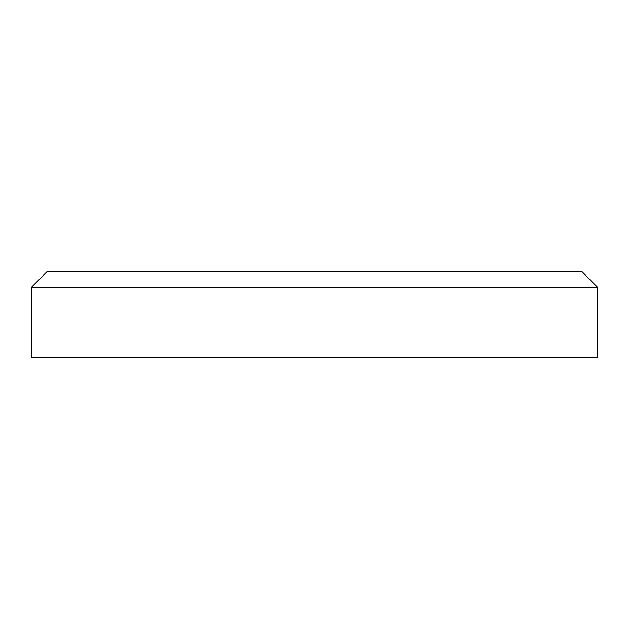 <?xml version="1.0" encoding="UTF-8"?>
<svg xmlns="http://www.w3.org/2000/svg" width="629" height="629" viewBox="0 0 629 629"><rect width="100%" height="100%" fill="white"/><g stroke="black" fill="none" stroke-linecap="round" stroke-linejoin="round"><path stroke-width="0.94" d="M31.45 287.241L47.175 271.516L581.825 271.516L597.55 287.241L31.45 287.241L31.45 357.484L597.55 357.484L597.55 287.241"/></g></svg>
